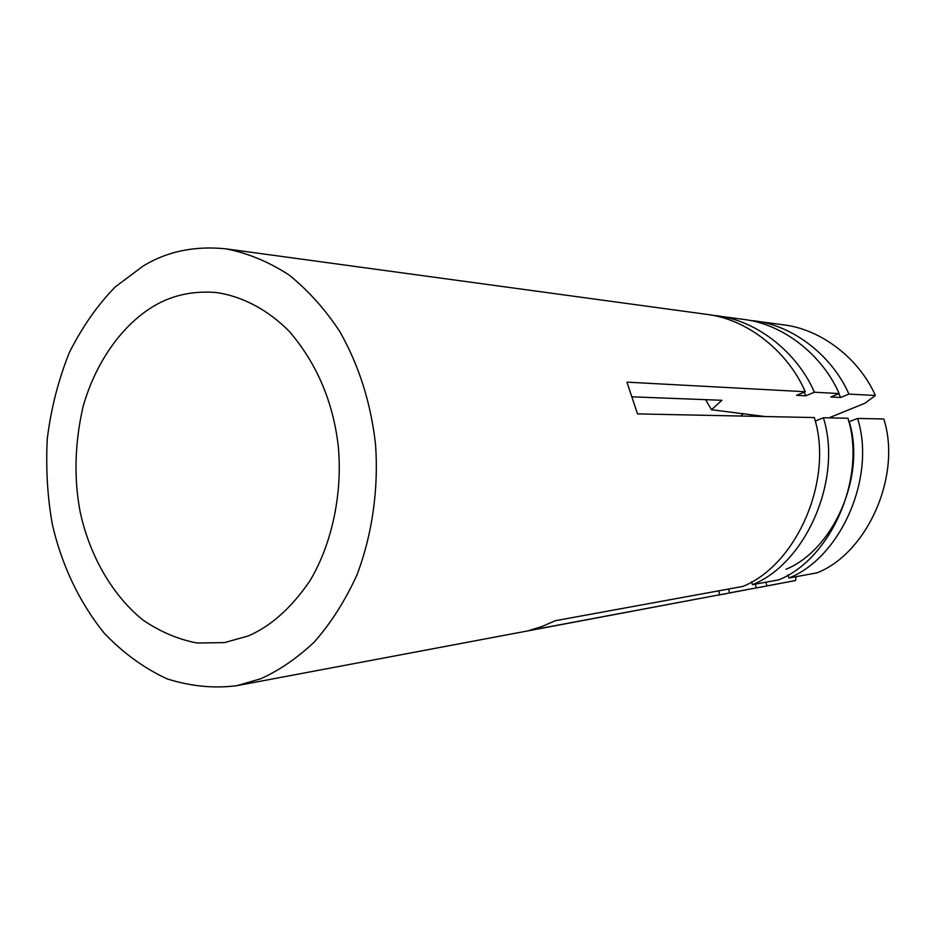 <?xml version="1.0" encoding="UTF-8"?>
<svg xmlns="http://www.w3.org/2000/svg" width="935" height="935" viewBox="0 0 935 935"><rect width="100%" height="100%" fill="white"/><g stroke="black" fill="none" stroke-linecap="round" stroke-linejoin="round"><path stroke-width="1.4" d="M260.561 678.81C278.817 670.699 296.652 658.509 314.078 642.24C330.733 623.458 345.015 601.03 356.948 574.978C372.527 533.908 378.675 487.918 375.543 444.441C370.844 402.833 358.9 365.164 339.709 331.446C325.251 309.438 308.351 290.598 288.985 274.925C268.614 261.73 247.588 253.034 225.896 248.839C194.62 245.636 166.979 251.41 142.973 266.148L115.321 286.87C97.696 304.845 82.385 326.701 69.4 352.437C58.356 379.926 50.969 408.794 47.253 439.053C45.757 469.148 47.486 497.747 52.442 524.839C61.207 562.975 78.248 601.065 104.229 633.159C123.058 652.934 144.013 668.174 167.096 678.868C190.728 686.36 213.986 688.628 236.882 685.671L260.561 678.81M718.559 590.862L719.856 594.73L528.965 630.552L542.277 626.403L555.238 620.723L742.787 586.432C796.585 565.126 833.938 479.713 814.315 417.559L637.506 413.901L626.941 382.146L805.257 391.73C788.415 352.495 748.304 319.151 706.264 314.3L225.896 248.839M248.336 635.917C270.905 626.193 291.416 607.867 309.859 580.927C332.521 543.13 342.642 492.079 338.26 446.135C333.117 401.828 316.848 363.621 289.441 331.539C267.831 309.614 241.896 296.068 215.775 292.468C192.762 290.762 172.262 295.215 154.287 305.839C124.098 323.417 96.317 359.905 83.075 406.585C74.8 442.898 73.783 477.738 80.001 511.083C88.498 551.662 109.851 593.258 142.997 620.069C160.236 631.815 178.269 639.458 197.121 642.999L224.575 642.602L248.336 635.917M765.122 416.542L711.453 409.729L721.913 400.285L632.586 396.849M705.633 399.666L711.453 409.729M743.36 413.539L740.707 416.04M787.936 574.896L788.988 577.982L817.061 572.851C867.283 553.169 901.983 475.483 883.785 418.985L857.57 418.448L848.781 421.79M788.988 577.982C840.6 557.681 876.305 477.072 857.57 418.448M795.965 576.708L795.627 580.518L766.981 585.894L765.73 582.236M755.188 584.165L756.45 587.87L729.709 592.883L728.423 589.05M751.483 581.78L752.453 584.655L778.668 579.864C830.771 559.34 866.862 477.668 847.928 418.249L823.384 417.746L815.168 421.089M828.959 417.851L865.015 403.195L875.37 395.493C859.732 359.811 822.414 329.33 783.074 324.772L748.69 320.214M805.257 391.73L796.62 395.341L805.841 395.785L814.397 392.221L839.163 393.553L830.818 397.001L840.647 397.48L848.91 394.079L875.37 395.493M755.422 588.115L795.627 580.518M848.91 394.079C832.804 357.053 794.411 325.485 754.031 320.81M760.728 587.25L766.981 585.894M786.008 569.275C833.459 549.92 866.067 475.997 849.26 421.79M840.647 397.48L838.8 393.705M718.29 595.116L756.45 587.87M839.163 393.553C822.894 356.036 784.114 324.071 743.36 319.361L711.254 315.095M723.258 594.286L729.709 592.883M752.453 584.655C805.806 563.571 842.821 479.164 823.384 417.746M814.397 392.221C797.707 353.453 757.958 320.471 716.245 315.668M805.841 395.785L804.123 392.209M236.882 685.671L719.856 594.73"/></g></svg>
